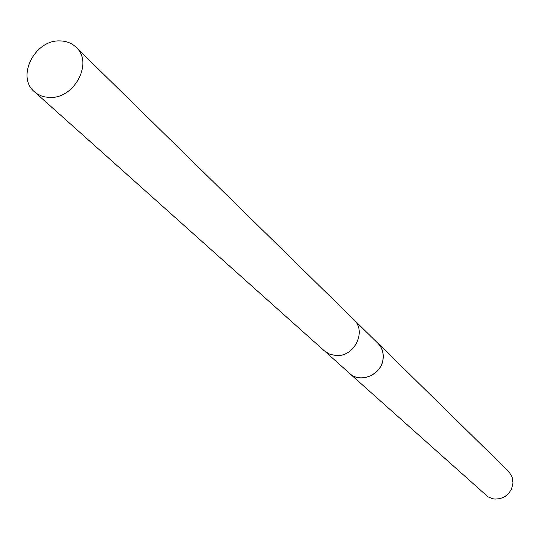<?xml version="1.0" encoding="UTF-8"?>
<svg xmlns="http://www.w3.org/2000/svg" width="540" height="540" viewBox="0 0 540 540"><rect width="100%" height="100%" fill="white"/><g stroke="black" fill="none" stroke-linecap="round" stroke-linejoin="round"><path stroke-width="0.81" d="M324.925 351.331L349.562 373.349C360.281 383.886 381.706 374.659 383.029 358.844C383.677 352.64 381.935 347.416 377.811 343.177L354.22 320.038M348.584 372.472L349.556 373.41C360.302 383.974 381.78 374.726 383.11 358.87C383.751 352.647 382.003 347.416 377.872 343.163L376.873 342.259M349.556 373.41L487.917 496.76L492.5 498.697L494.991 499.088L500.054 498.663L504.812 496.692L508.781 493.351L511.576 488.983L512.987 483.01L512.123 477.056L509.112 471.953L377.872 343.163M59.704 40.912C34.634 39.825 16.045 77.024 34.452 91.773L37.247 93.886L41.479 95.972L44.955 96.957L49.883 97.45C74.588 98.786 93.508 62.397 76.12 47.27C71.712 43.072 66.245 40.952 59.704 40.912M34.452 91.773L324.425 350.899L329.751 354.2L336.002 355.543C354.254 357.284 367.045 331.263 353.761 319.572L76.12 47.27"/></g></svg>
